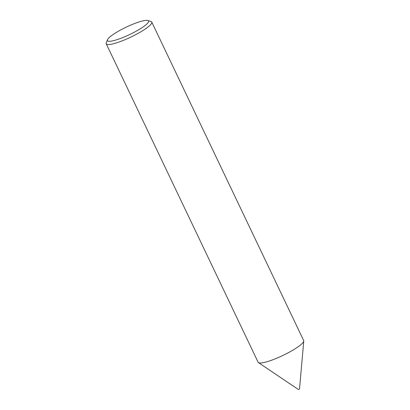 <?xml version="1.0" encoding="UTF-8"?>
<svg xmlns="http://www.w3.org/2000/svg" width="410" height="410" viewBox="0 0 410 410"><rect width="100%" height="100%" fill="white"/><g stroke="black" fill="none" stroke-linecap="round" stroke-linejoin="round"><path stroke-width="0.61" d="M147.913 20.5L151.054 21.556A25.225 4.51 154.5 0 1 151.782 22.114L303.672 340.551A25.225 4.51 154.5 0 1 303.748 341.038L299.52 388.946L298.823 389.392L298.362 389.5L258.469 362.635A25.225 4.51 154.5 0 1 258.136 362.266L106.251 43.829A25.225 4.51 154.5 0 1 106.277 42.912L107.435 39.806A22.801 4.079 -25.5 0 0 123.969 37.079A22.801 4.079 -25.5 0 0 147.913 20.5A22.801 4.079 -25.5 0 0 132.015 24.564A22.801 4.079 -25.5 0 0 107.435 39.806M303.748 341.038A25.225 4.51 154.5 0 1 276.458 358.33A25.225 4.51 154.5 0 1 258.469 362.635M151.782 22.114A25.225 4.51 154.5 0 1 124.568 39.893A25.225 4.51 154.5 0 1 106.251 43.829"/></g></svg>
